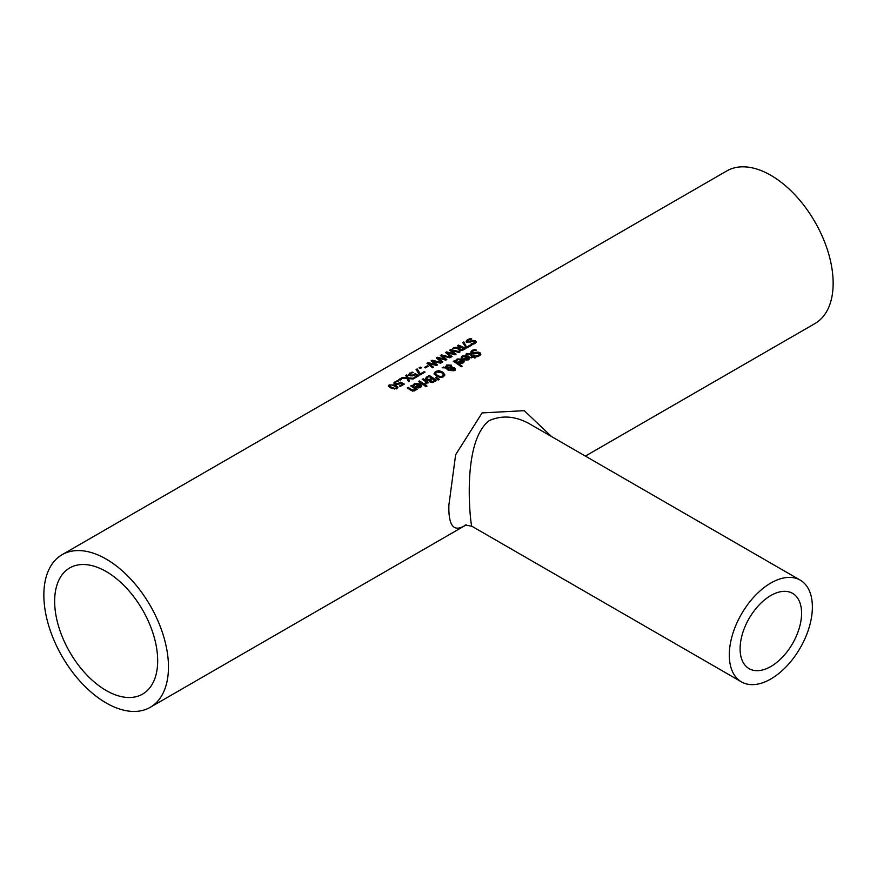 <?xml version="1.0" encoding="UTF-8"?>
<svg xmlns="http://www.w3.org/2000/svg" width="877" height="877" viewBox="0 0 877 877"><rect width="100%" height="100%" fill="white"/><g stroke="black" fill="none" stroke-linecap="round" stroke-linejoin="round"><path stroke-width="1.32" d="M393.948 382.865L397.424 380.552A88.128 50.877 60 0 1 398.487 380.991L395.9 381.868L395.275 382.679L396.108 383.413L397.61 383.655L400.482 382.164A88.128 50.877 60 0 1 404.33 384.071L400.23 386.439L402.488 385.135L402.488 384.17A88.128 50.877 -120 0 0 400.493 383.183L397.654 384.378L395.088 384.005L393.937 382.821M399.178 384.071L400.482 383.128A86.955 50.197 60 0 1 403.453 384.575M395.9 381.868L395.275 383.655L395.9 382.843L395.275 383.655L396.108 384.389M393.948 383.841L395.374 382.317M397.61 383.655L397.61 384.378M400.482 382.164L400.482 383.128M400.23 386.439A88.128 50.877 -120 0 0 399.353 385.99L402.488 384.17M397.424 380.552L397.424 381.265M455.755 361.335L457.805 359.625M461.423 359.438L464.317 361.762M461.905 359.723L458.035 359.482L456.785 361.028A88.128 50.877 -120 0 0 455.755 360.37L457.202 358.967L462.924 359.219L464.393 361.138L463.33 362.804L461.083 363.297L458.539 362.311A88.128 50.877 -120 0 0 458.024 361.96L461.905 359.723L461.905 360.622M458.792 362.486L459.658 361.982M463.286 361.258L462.628 360.206L459.658 361.927L461.116 362.519L463.286 361.258L462.607 363.188M461.116 362.519L461.116 363.297M459.658 361.927L459.899 363.023M461.17 358.211L463.22 356.5M464.207 359.362L465.073 358.857M466.838 356.314L469.732 358.638M465.073 358.803L466.52 359.395L468.702 358.134L468.033 357.092L465.073 358.803L465.303 359.91M468.022 360.063L468.702 358.134M466.52 359.395L466.52 360.173L463.944 359.186A88.128 50.877 -120 0 0 463.429 358.836L467.32 356.599L467.32 357.498M467.32 356.599L463.451 356.358L462.201 357.904A88.128 50.877 -120 0 0 461.17 357.246L462.617 355.843L468.34 356.095L469.502 357.191L469.579 358.945L466.487 360.173M454.341 360.776A88.128 50.877 60 0 1 462.146 366.202L461.203 366.739A88.128 50.877 -120 0 0 453.387 361.324L454.341 360.776L454.341 361.741A86.955 50.197 60 0 1 461.423 366.619M470.785 352.905L473.021 350.866M476.978 356.72A88.128 50.877 -120 0 0 475.783 355.843L478.754 355.196L479.127 353.431L471.694 353.354L470.785 351.94L472.056 350.394L475.093 349.331A88.128 50.877 60 0 1 476.343 350.131L472.988 350.888L472.571 352.653L478.228 352.083L480.059 352.762L480.651 354.944L476.978 356.72L478.754 356.161L479.127 354.407M479.127 353.431L479.39 354.648M474.632 352.883L474.632 353.848L478.228 353.047L480.804 354.626M478.151 353.047L478.228 352.083M472.571 353.617L472.078 351.94L472.188 353.267L473.437 353.957M476.332 352.335L476.332 353.299M475.093 349.331L475.093 350.241M434.148 373.47L435.54 371.442L438.971 370.686L442.742 372.078L444.727 374.665L443.334 376.825L439.914 377.45L436.132 375.893L434.148 373.306M434.148 374.435L436.329 372.023M444.738 375.816L444.727 375.027M440.101 371.826L442.742 373.043L444.727 375.641M440.046 376.551L442.468 376.178L443.356 374.643L441.712 372.681L436.395 371.98L435.507 373.207L437.174 375.301L440.046 376.551L440.046 377.461M442.107 377.318L443.356 374.643M435.507 373.207L437.174 376.266L440.046 377.527M465.917 355.108L467.255 354.187M471.453 357.871L472.44 356.325A88.128 50.877 -120 0 0 469.765 354.494L468.548 353.859L466.772 354.681A88.128 50.877 -120 0 0 465.917 354.144L466.816 353.442L470.28 353.661A88.128 50.877 60 0 1 473.383 355.788L474.018 355.415A88.128 50.877 60 0 1 474.808 355.974L474.172 356.347A88.128 50.877 60 0 1 475.783 357.542L474.841 358.079A88.128 50.877 -120 0 0 473.229 356.895L471.486 357.893A88.128 50.877 -120 0 0 470.708 357.334L472.44 356.325M474.172 356.347L474.172 357.312A86.955 50.197 60 0 1 475.049 357.959M469.107 354.078L470.28 354.626A86.955 50.197 60 0 1 473.383 356.753L474.018 356.38A86.955 50.197 60 0 1 474.172 356.49M474.018 355.415L474.018 356.38M473.383 355.788L473.383 356.753M436.22 377.34L439.344 379.357L438.226 380.004L435.54 377.724L436.22 377.34L436.22 378.283M436.286 378.349L438.566 379.818M451.381 368.165L451.852 369.721L453.826 369.93L453.727 368.592L451.381 368.165L451.238 369.995L451.381 369.129L452.061 370.818M453.826 370.894L453.727 369.557M451.151 366.739L450.394 365.852L447.193 365.698L446.481 367.145L451.151 367.397L450.559 368.329M447.193 366.663L446.974 368.132M446.426 367.737L446.426 366.772L446.426 367.737M446.974 367.967L449.035 369.502L448.059 370.072A88.128 50.877 -120 0 0 447.577 369.732L445.867 367.912L442.227 367.77L445.604 367.112L446.645 365.029L451.195 365.095L451.995 367.375L454.659 367.989L455.338 369.173L454.418 370.423L450.975 370.357L450.241 369.447L450.559 368.187L446.974 367.967L446.974 368.932L449.035 370.467M450.241 370.412L450.241 369.447M453.453 368.406L455.338 370.138M449.484 365.435L452.126 367.233M445.604 368.077L447.062 365.786M453.826 370.697L453.727 368.592M452.126 366.893L451.995 368.132M445.549 366.63L445.604 367.901M443.51 367.035L443.51 367.814M424.819 383.523L426.178 381.944A88.128 50.877 -120 0 0 422.199 379.335L423.152 378.787A88.128 50.877 60 0 1 428.754 382.558L427.812 383.106A88.128 50.877 -120 0 0 426.978 382.504L425.751 384.258A88.128 50.877 -120 0 0 424.775 383.556L424.819 383.589M426.178 381.944L425.367 384.225M423.152 378.787L423.152 379.741A86.955 50.197 60 0 1 428.009 382.997M429.598 381.287L429.653 380.212A88.128 50.877 -120 0 0 429.62 380.19L426.354 379.73L425.444 378.579M425.444 379.149L429.138 376.288A86.955 50.197 60 0 1 435.88 380.914M429.127 380.497L431.747 379.226L431.747 378.261A88.128 50.877 -120 0 0 428.985 376.441L426.803 378.086L427.351 379.105L429.127 379.544L429.127 380.311M426.803 378.513L427.757 380.3M426.803 379.039L426.803 378.086M430.563 380.684L431.1 382.229L432.262 382.58L434.773 381.396L434.773 380.432A88.128 50.877 -120 0 0 432.58 378.842L430.563 380.333L432.262 381.616L432.262 382.547M430.563 381.298L430.563 380.333M432.262 381.616L434.773 380.432M429.127 379.544L431.747 378.261M425.422 378.371L429.138 375.334A88.128 50.877 60 0 1 436.614 380.497L432.361 382.536L430.201 381.966L429.489 380.793M429.138 375.334L429.138 376.288M426.025 385.365A88.128 50.877 60 0 1 427.011 386.099L425.937 386.724A88.128 50.877 -120 0 0 424.95 385.979L426.025 385.365L426.025 386.329A86.955 50.197 60 0 1 426.277 386.527M419.272 381.988L419.425 381.901A86.955 50.197 60 0 1 424.282 385.146M419.425 380.936A88.128 50.877 60 0 1 425.027 384.718L424.084 385.255A88.128 50.877 -120 0 0 418.472 381.484L419.425 380.936L419.425 381.901M470.532 338.522A88.128 50.877 60 0 1 471.782 339.037L468.428 340.013L468.011 341.493L473.668 340.429L476.321 341.822L475.126 343.345L472.418 344.376A88.128 50.877 -120 0 0 471.234 343.773L474.194 342.94L474.567 341.449L467.134 342.162L466.224 341.109L467.496 339.717L470.532 338.522L470.532 339.256M466.224 342.085L467.682 340.583M468.011 342.414L467.518 340.967L467.858 342.392M471.771 340.835L471.771 341.69M473.668 340.429L473.668 341.23M473.668 341.394L476.2 342.348M466.224 342.14L466.224 341.219M474.194 343.894L474.567 342.414M475.005 342.973L474.567 341.449M413.078 385.968L415.128 384.269M416.115 387.119L416.981 386.614M418.746 384.082L421.64 386.395M416.981 386.56L418.428 387.163L420.609 385.891L419.951 384.85L416.981 386.56L417.222 387.667M419.93 386.856L419.93 387.777L420.609 386.867L420.609 385.891M418.428 387.163L418.428 387.941M419.228 384.367L415.358 384.126L414.108 385.672A88.128 50.877 -120 0 0 413.078 385.014L414.525 383.611L420.247 383.852L421.716 385.781L420.653 387.448L418.406 387.93L415.862 386.954A88.128 50.877 -120 0 0 415.347 386.604L419.228 384.367L419.228 385.266M453.88 347.709L460.359 346.93A88.128 50.877 -120 0 0 457.377 345.681L458.375 345.11A88.128 50.877 60 0 1 465.851 348.553L461.631 350.559L459.142 350.219L458.507 348.29L452.587 348.454L453.88 347.709L453.88 348.399M458.156 349.079L458.507 348.29L458.298 349.55M458.507 348.564L459.537 348.366M459.219 347.588L459.219 348.553M460.359 346.93L460.359 347.785M458.375 345.11L458.375 346.075M458.441 346.108A86.955 50.197 60 0 1 464.985 349.057M463.999 348.684A88.128 50.877 -120 0 0 461.192 347.303L459.351 348.772L460.107 349.583L463.999 348.684L463.999 349.627M461.565 349.802L461.565 350.57M459.351 348.827L460.107 350.537L459.351 348.794M411.532 386.45L411.675 386.373A86.955 50.197 60 0 1 416.542 389.618M411.675 385.409A88.128 50.877 60 0 1 417.288 389.18L416.345 389.728A88.128 50.877 -120 0 0 415.72 389.278L414.799 390.824L410.907 390.331A88.128 50.877 -120 0 0 407.268 387.952L408.222 387.404A88.128 50.877 60 0 1 411.412 389.487L414.152 390.035L414.152 390.999L414.92 388.719A88.128 50.877 -120 0 0 410.732 385.957L411.675 385.409L411.675 386.373M408.068 388.456L408.222 388.368A86.955 50.197 60 0 1 411.412 390.451L412.848 391.219M414.152 390.035L414.92 388.719M408.222 387.404L408.222 388.368M446.612 351.907L454.33 353.815L449.605 350.175L450.712 349.539L460.096 351.874L459.077 352.466L451.37 350.405L456.084 354.198L455.064 354.779L447.292 352.686L452.072 356.511L451.096 357.082L445.494 352.543L446.612 351.907L447.292 353.014M454.33 353.815L454.33 354.549M450.361 350.701L451.37 350.636M450.712 349.539L450.712 350.504M447.292 352.686L447.292 353.661L451.403 356.895M451.37 350.405L451.37 351.37L455.415 354.582M466.992 346.93L470.85 344.705L470.85 345.67L466.992 347.895A88.128 50.877 -120 0 0 465.862 347.325L462.738 342.589L463.801 341.975L466.992 347.895L463.801 342.951L463.231 343.28M463.801 341.975L463.801 342.951M470.85 344.705A88.128 50.877 60 0 1 471.727 345.165L466.981 347.906M428.064 362.607L435.792 364.514L431.067 360.875L432.164 360.239L441.559 362.585L440.528 363.177L432.832 361.116L437.535 364.909L436.527 365.49L428.754 363.396L433.523 367.222L432.547 367.781L426.956 363.253L428.064 362.607L428.754 363.714M435.792 364.514L435.792 365.26M431.824 361.412L432.832 361.346M432.164 360.239L432.164 361.214M428.754 363.396L428.754 364.361L432.865 367.606M432.832 361.116L432.832 362.08L436.878 365.281M438.018 358.046L442.797 361.872L441.822 362.431L436.22 357.904L437.338 357.257L445.067 359.164L440.342 355.525L441.438 354.889L450.822 357.235L449.802 357.827L442.096 355.755L446.81 359.548L445.801 360.14L438.018 358.046L438.018 359.011L442.129 362.256M442.096 355.755L442.096 356.731L446.141 359.932M441.098 356.062L442.096 355.985M436.965 358.441L438.018 358.364M441.438 354.889L441.438 355.865M445.067 359.164L445.067 359.91M437.338 357.257L437.338 358.233M420.258 367.123A88.128 50.877 60 0 1 421.684 367.693L420.489 368.384A88.128 50.877 -120 0 0 419.053 367.814L420.258 367.123L420.258 368.088A86.955 50.197 60 0 1 420.697 368.263M427.307 365.852A88.128 50.877 60 0 1 428.206 366.257L425.378 367.901A88.128 50.877 -120 0 0 424.468 367.485L427.307 365.852L427.307 366.783M408.638 374.38L412.124 372.067A88.128 50.877 60 0 1 413.188 372.506L410.589 373.394L409.965 374.194L410.798 374.939L412.3 375.17L415.172 373.69A88.128 50.877 60 0 1 419.031 375.597L414.92 377.965A88.128 50.877 -120 0 0 414.043 377.505L417.178 375.685A88.128 50.877 -120 0 0 415.194 374.698L412.354 375.893L409.778 375.52L408.638 374.336M408.638 375.356L410.063 373.832M412.124 372.067L412.124 372.78M410.589 373.394L409.965 375.17L410.798 375.904M410.589 374.358L409.965 375.17L410.589 374.358M412.3 375.17L412.3 375.893M417.178 375.685L417.178 376.65L414.92 377.954M415.172 373.69L415.172 374.643A86.955 50.197 60 0 1 418.154 376.101M413.878 375.586L415.172 374.643M424.194 371.64A88.128 50.877 60 0 1 425.071 372.1L420.324 374.841A88.128 50.877 -120 0 0 419.206 374.26L416.082 369.524L417.156 368.91L420.335 373.865L424.194 371.64L424.194 372.604L420.335 374.83L417.156 369.886L416.575 370.215M417.156 368.91L417.156 369.886M420.335 373.865L420.335 374.83M399.945 378.842A88.128 50.877 60 0 1 401.381 379.423L400.175 380.114A88.128 50.877 -120 0 0 398.75 379.533L399.945 378.842L399.945 379.818A86.955 50.197 60 0 1 400.394 379.993M408.386 378.568L409.493 381.1L408.419 381.714L407.071 378.535L400.942 378.272L402.083 377.614L406.884 377.812L405.755 375.488L406.829 374.874L408.189 377.844L414.229 378.36L413.089 379.017L408.386 378.568L409.164 381.287M406.128 376.244L406.829 375.838L408.386 378.82M408.189 377.844L408.189 378.809M406.829 374.874L406.829 375.838M406.884 377.812L406.884 378.524M402.083 377.614L402.083 378.294M388.445 386.472L389.552 385.683M390.714 387.919L388.259 385.979L389.202 384.893L395.494 385.156L397.939 387.305L396.996 388.478L390.714 387.919M394.124 385.595L397.796 387.777M391.734 387.338L394.288 388.281L396.163 388.04L396.492 386.998L391.964 384.904L390.035 385.222L389.717 386.176L391.734 387.338M390.035 386.187L389.717 387.152L392.447 388.61M396.163 388.04L396.492 386.998M396.163 389.004L396.492 387.963M390.035 385.222L389.717 387.152M62.103 554.692A88.128 50.877 60 0 1 130.004 578.305A88.128 50.877 60 0 1 168.472 666.98A88.128 50.877 60 0 1 150.23 707.322A88.128 50.877 60 0 1 62.103 656.445A88.128 50.877 60 0 1 62.103 554.692L726.77 170.949A88.128 50.877 60 0 1 794.683 194.551A88.128 50.877 60 0 1 833.15 283.238A88.128 50.877 60 0 1 814.897 323.58L585.376 456.095M551.523 436.549L524.249 410.666L482.109 412.914L455.645 454.724L448.881 505.097C448.333 526.255 453.99 532.865 465.873 524.906M472.056 526.343L471.848 526.244C471.037 528.382 460.293 442.26 489.377 420.543C502.521 414.843 516.235 416.137 530.53 424.424L531.594 425.049M812.376 607.027A58.748 33.918 -60 0 1 786.735 666.147A58.748 33.918 -60 0 1 741.46 681.889A58.748 33.918 -60 0 1 732.459 634.805A58.748 33.918 -60 0 1 770.839 583.041A58.748 33.918 -60 0 1 800.208 580.125A58.748 33.918 -60 0 1 812.376 607.027M740.1 648.761A43.477 25.104 -60 0 1 770.839 595.516A43.477 25.104 -60 0 1 792.578 593.356A43.477 25.104 -60 0 1 792.578 643.554A43.477 25.104 -60 0 1 749.101 668.658A43.477 25.104 -60 0 1 740.1 648.761M106.161 690.495A72.846 42.063 60 0 1 58.573 626.299A72.846 42.063 60 0 1 69.743 567.923A72.846 42.063 60 0 1 142.589 609.975A72.846 42.063 60 0 1 142.589 694.102A72.846 42.063 60 0 1 106.161 690.495M399.178 383.106L399.178 383.951M396.108 383.413L396.108 384.334M395.045 381.517L395.045 382.493M462.924 359.219L462.924 360.173M457.202 358.967L457.202 359.932M456.303 359.68L456.303 360.644M462.607 362.223L462.607 363.133M468.022 359.099L468.022 360.008M461.708 356.555L461.708 357.52M462.617 355.843L462.617 356.807M468.34 356.095L468.34 357.049M478.754 355.196L478.754 356.161M472.056 350.394L472.056 351.348M480.059 352.762L480.059 353.727M435.54 371.442L435.54 372.396M438.971 370.686L438.971 371.541M442.742 372.078L442.742 373.043M442.468 376.178L442.468 377.143M437.174 375.301L437.174 376.266M466.816 353.442L466.816 354.407M470.28 353.661L470.28 354.626M451.852 369.721L451.852 370.686M454.659 367.989L454.659 368.954M451.195 365.095L451.195 366.06M446.645 365.029L446.645 365.994M425.367 383.26L425.367 383.983M433.819 380.98L433.819 381.944M430.629 378.919L430.629 379.884M426.989 376.573L426.989 377.527M467.496 339.717L467.496 340.693M470.072 341.471L470.072 342.271M475.498 340.802L475.498 341.767M474.194 342.94L474.194 343.817M413.626 384.323L413.626 385.277M414.525 383.611L414.525 384.575M420.247 383.852L420.247 384.817M463.012 349.254L463.012 350.153M460.107 349.583L460.107 350.526M412.848 390.254L412.848 391.153M411.412 389.487L411.412 390.451M409.745 373.032L409.745 374.008M410.798 374.939L410.798 375.849M413.878 374.622L413.878 375.466M389.202 384.893L389.202 385.869M395.494 385.156L395.494 386.121M394.288 388.281L394.288 389.026M395.264 383.589L395.264 382.613M454.231 369.36L454.231 370.335M451.173 368.713L451.173 369.677M451.216 367.079L451.216 368.044M430.53 380.508L430.53 381.473M426.77 378.316L426.77 379.27M409.965 375.104L409.965 374.139M396.667 387.426L396.667 388.401M389.531 385.803L389.531 386.768M150.23 707.322L466.246 524.874M530.53 424.424L531.473 424.983M741.46 681.889L471.848 526.233L465.259 525.027M800.208 580.125L530.618 424.479"/></g></svg>
